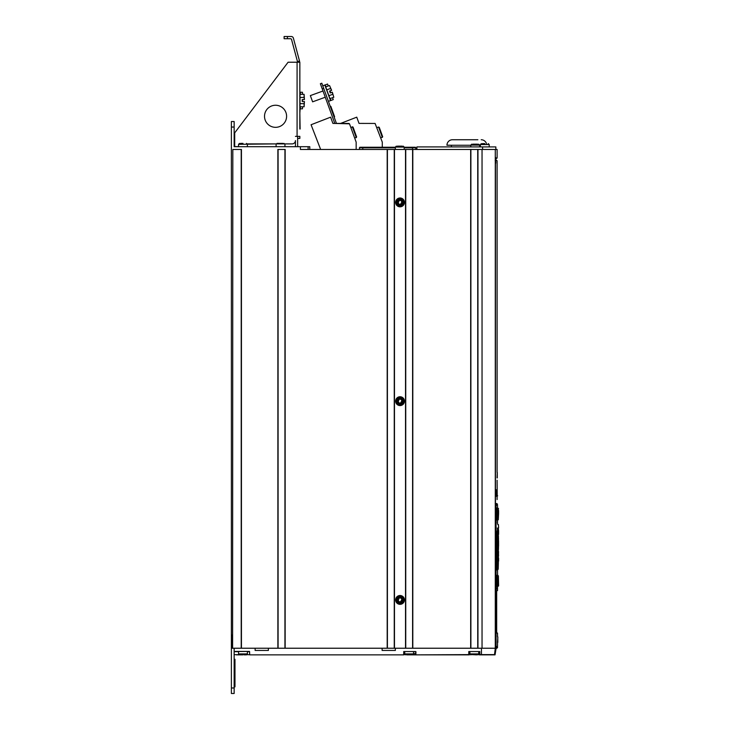 <?xml version="1.0" encoding="UTF-8"?>
<svg xmlns="http://www.w3.org/2000/svg" width="730" height="730" viewBox="0 0 730 730"><rect width="100%" height="100%" fill="white"/><g stroke="black" fill="none" stroke-linecap="round" stroke-linejoin="round"><path stroke-width="1.09" d="M354.743 138.225L356.632 136.957L353.466 128.261M356.158 149.458L356.158 142.122L349.497 123.808L332.898 123.397L330.626 117.165L311.071 124.748L320.643 149.458M495.734 158.018L497.112 158.018L497.112 149.458L387.192 149.458L387.192 648.231L234.148 648.231L234.148 693.5L231.383 693.5L231.383 121.527L234.148 121.527L234.148 146.703L309.785 146.703L309.785 149.458M300.395 146.703L300.395 149.458L387.192 149.458M231.383 648.231L232.487 648.231L232.487 634.981L231.383 634.981M277.874 648.231L277.874 149.458L285.156 149.458L285.156 648.231M232.824 149.458L232.596 648.231L232.824 149.458L241.438 149.458L241.438 648.231M232.487 648.231L232.487 634.981M234.148 654.682L238.984 654.691M234.148 651.415L249.459 651.415L234.148 651.543M249.459 651.415L249.751 654.856L403.644 654.856L403.781 651.543L415.689 651.543M268.375 648.231L268.375 650.439L255.126 650.439L255.126 648.231M406.738 654.856L468.788 654.856L468.788 651.543L479.829 651.543L479.829 654.856L478.451 654.573L479.482 654.856L495.049 654.856L496.108 648.231L395.359 648.231L395.359 650.439L382.109 650.439L382.109 648.231M479.829 654.618L481.444 654.609L481.444 648.231M249.605 651.68L249.605 654.71L249.605 651.68L247.397 651.68M244.085 654.856L246.202 654.856M247.397 651.543L247.397 653.916L238.564 653.916L240.553 654.856L236.356 654.856M467.629 654.856L469.381 654.856M476.736 654.856L470.12 654.518M409.165 651.543L410.269 651.543M414.832 653.742L415.79 654.272L415.644 651.543L415.79 654.71L414.749 653.615L413.582 653.615M415.927 651.662L415.89 654.846M469.135 654.856L415.927 654.856L468.788 654.609M412.587 149.458L412.587 648.231M405.743 149.458L405.743 648.231M412.806 149.458L412.806 648.231M470.667 149.458L470.667 648.231M470.886 149.458L470.886 648.231M495.734 158.291L496.838 158.291L495.734 158.291M496.071 504.485L497.504 504.485L496.071 504.485L496.071 505.342L497.285 505.123M497.285 646.57L496.071 646.351L496.071 647.108L497.513 647.108L497.513 647.665L495.633 648.213L496.957 648.213M495.195 503.581L497.057 503.581C497.13 498.325 497.13 498.325 497.057 503.581M495.414 160.5A8.139 8.139 0 0 1 495.387 161.193A8.139 8.139 0 0 0 495.414 160.5L496.838 160.5L495.414 160.5A8.139 8.139 0 0 0 495.387 159.815L495.734 159.815C495.725 157.37 495.725 157.37 495.734 159.815L495.734 159.788M496.071 647.674L496.071 504.129A0.557 0.547 -90 0 0 495.524 503.581L495.378 503.581A0.557 0.547 90 0 1 495.925 504.129L495.925 647.674A0.557 0.547 90 0 1 495.378 648.231L496.071 647.674A0.557 0.547 -90 0 1 495.524 648.231A0.557 0.557 0 0 0 496.071 647.747M496.071 504.129L495.287 504.129M495.287 503.581L495.378 634.279M495.843 149.458L495.843 146.922L416.894 146.922L416.894 149.458M480.386 145.261L479.628 145.261L480.386 145.261M455.794 139.74L452.463 139.74A5.511 5.511 0 0 0 446.952 145.252L470.795 145.261L451.377 145.261L451.377 146.922M477.876 139.74L452.463 139.74A5.511 5.511 0 0 0 446.961 145.17L451.377 145.261M481.198 139.74A5.511 5.511 0 0 1 486.454 143.609M404.931 654.472L403.498 654.728M495.287 149.458L495.287 648.231L494.52 654.609L481.444 654.609L493.58 654.856M495.049 654.856L494.256 654.856M415.918 654.409L414.868 653.752M403.708 654.837L405.022 654.582L403.763 654.719M477.648 144.157L472.784 144.157M484.802 143.609L482.375 143.609M477.958 149.458L477.958 648.231M477.73 149.458L477.73 648.231M495.287 156.795A8.833 8.833 0 0 1 495.725 157.936L495.734 159.806M495.734 161.969L495.734 161.23M495.734 161.193C495.725 163.629 495.725 163.629 495.734 161.193L495.734 161.585M495.287 164.204A8.833 8.833 0 0 0 495.725 163.064L495.734 161.768M495.414 637.792A8.139 8.139 0 0 1 495.387 638.485A8.139 8.139 0 0 0 495.387 637.098L495.734 637.098C495.725 634.662 495.725 634.662 495.734 637.108L495.734 637.071M495.287 634.087A8.833 8.833 0 0 1 495.725 635.228L495.734 637.098M495.734 639.261L495.734 638.522M495.734 638.485C495.725 640.922 495.725 640.922 495.734 638.485L495.734 638.786M495.287 641.497A8.833 8.833 0 0 0 495.725 640.356L495.734 639.06M495.469 161.193L495.177 160.5L496.838 160.5M495.789 495.515L495.697 489.511M495.761 496.272L497.221 496.181M497.276 477.931L497.276 472.438L497.066 477.931M496.281 495.624C497.823 495.624 497.823 495.624 496.281 495.624L497.221 495.624L497.112 480.203M496.336 495.843L496.217 489.775L496.336 495.843L497.668 495.843L496.336 495.962L495.752 489.775L496.117 496.181C497.878 496.181 497.878 496.181 496.117 496.181L495.789 496.291M496.008 503.873L496.957 503.873L496.008 503.873A0.557 0.557 0 0 0 495.524 503.581A0.557 0.557 0 0 1 496.071 504.065M496.071 505.123C497.687 505.123 497.687 505.123 496.071 505.123M497.148 554.617L497.02 550.557L496.117 551.04M496.117 534.953L497.03 535.437L497.203 530.975L498.179 531.623M497.568 531.285L497.504 529.35L497.34 531.166M496.163 535.026L496.163 550.967M497.86 554.773L496.865 554.225L496.327 559.536L497.066 570.03L498.061 569.491M497.979 569.528L498.38 562.702L498.216 568.998L497.285 569.765L496.327 558.441M496.318 559.235L497.294 559.481L497.303 558.486L496.573 558.395L496.865 554.225M496.071 515.188L496.756 520.015M496.482 509.54L496.071 512.944M496.236 509.54L496.364 508.536M496.071 575.349L496.802 575.231M496.071 586.619L496.947 586.573M497.194 586.4L497.714 586.427M496.537 575.231L497.778 575.788L496.345 575.541L496.071 576.536M496.108 631.605L496.108 592.076L496.108 631.605M496.181 590.798L496.108 592.076L496.026 590.862M497.44 522.014L497.386 521.412M497.44 521.412L497.367 522.625M496.655 589.101L496.655 587.887M497.367 587.887L497.367 589.101L497.44 587.887M497.44 588.489L497.367 589.101M497.458 642.427L497.842 636.907L497.458 642.427M497.23 535.756L497.367 531.467L498.088 531.787L498.49 537.006M497.504 557.72L498.207 557.702C498.453 562.666 498.453 562.666 498.207 557.702L498.198 556.616L497.504 556.643M498.353 551.269L498.572 551.542C498.627 553.504 498.627 553.504 498.572 551.542L498.417 557.455L498.28 554.216M498.417 557.455L498.417 557.455C498.672 562.337 498.672 562.337 498.417 557.455L498.462 558.249M498.49 558.961L498.526 559.582M498.572 560.394L498.599 560.895M498.608 561.114L498.617 558.277M498.508 554.015L498.471 555.357M498.599 555.585L498.398 552.701M498.061 531.86L498.061 554.134L497.367 554.526L497.157 536.039L496.938 550.028L496.318 550.849L496.19 550.356M498.07 531.568L498.088 554.207L498.28 532.051M498.234 543.157L498.353 540.3L498.234 543.157M498.252 542.554L498.252 543.439M497.285 528.036L497.504 528.274C497.796 523.008 497.796 523.008 497.504 528.274L497.504 529.35L498.198 529.378L498.207 528.292L497.504 528.274M498.362 525.089L497.513 523.994L497.513 520.134M498.207 528.292C498.453 523.328 498.453 523.328 498.207 528.292L498.417 528.538C498.672 523.656 498.672 523.656 498.417 528.538L498.499 531.695M498.353 534.725L498.572 534.47C498.627 532.489 498.627 532.489 498.572 534.46L498.417 528.538M498.49 527.042L498.453 527.763M498.599 533.52L498.599 530.409M498.28 531.778L498.417 529.159M496.318 550.849L497.157 549.964M496.19 535.637L496.318 535.145L496.938 535.966L496.318 535.145M497.157 536.039L497.796 537.627L497.814 547.865L496.984 550.557L497.787 548.449L497.823 538.138L496.975 535.418M497.084 554.499L497.769 554.837L497.522 558.751L498.024 555.247L498.38 562.702L497.787 554.736M497.504 559.317L498.216 568.998L497.522 558.751M498.581 546.168L498.572 540.793M498.563 542.618L498.563 543.001C498.617 550.009 498.617 550.009 498.563 543.001C498.617 535.984 498.617 535.984 498.563 543.001L498.353 543.001M498.572 540.866L498.572 542.189M496.701 519.888L496.756 508.135M497.249 514.066C497.577 507.049 497.851 507.049 498.079 514.066C497.851 521.083 497.577 521.083 497.249 514.066L497.03 514.066C497.358 521.494 497.641 521.494 497.86 514.066C497.641 506.647 497.358 506.647 497.03 514.066L496.062 514.066M498.599 513.528L498.298 519.815L497.568 519.787M498.325 514.066L498.106 514.066C498.252 521.503 498.344 521.503 498.389 514.066C498.344 506.629 498.252 506.629 498.106 514.066C498.015 508.199 497.687 508.098 497.513 508.326M498.599 511.739L498.599 511.228M498.59 510.918L498.59 510.462M496.071 585.433L496.126 586.737M497.258 585.871L497.778 586.181L496.345 586.427L497.039 586.181L496.966 585.168L497.997 585.871L497.997 576.098L497.258 576.098L497.185 576.8L497.258 576.098M497.121 575.541L497.997 576.098M497.495 575.267L498.38 575.788L497.449 575.541M498.353 585.871L498.353 576.098M497.513 569.774L497.614 575.486M496.172 590.862L496.683 590.862L496.683 632.828L496.172 632.828M405.515 149.458L405.515 648.231M395.359 648.231L394.474 648.231L394.474 149.458M387.192 648.231L394.474 648.231M278.094 149.458L278.094 648.231M284.937 149.458L284.937 648.231M232.824 648.231L234.148 648.231M241.21 149.458L241.21 648.231M387.411 149.458L387.411 648.231M394.255 149.458L394.255 648.231M400.049 197.985A4.417 4.417 0 0 1 404.466 202.411A4.417 4.417 0 0 1 400.049 206.827A4.417 4.417 0 0 1 395.633 202.411A4.417 4.417 0 0 1 400.049 197.985A4.417 4.417 0 0 1 404.466 202.411A4.417 4.417 0 0 1 400.049 206.827A4.417 4.417 0 0 1 395.633 202.411A4.417 4.417 0 0 1 400.049 197.985M400.049 199.974A2.427 2.427 0 0 1 402.486 202.411A2.427 2.427 0 0 1 400.049 204.838A2.427 2.427 0 0 1 397.622 202.411A2.427 2.427 0 0 1 400.049 199.974M400.606 204.218L399.182 204.354L398.206 202.831L399.182 200.458L400.925 200.458L401.901 201.982L400.606 204.218M400.049 396.746A4.417 4.417 0 0 1 404.466 401.162A4.417 4.417 0 0 1 400.049 405.579A4.417 4.417 0 0 1 395.633 401.162A4.417 4.417 0 0 1 400.049 396.746A4.417 4.417 0 0 1 404.466 401.162A4.417 4.417 0 0 1 400.049 405.579A4.417 4.417 0 0 1 395.633 401.162A4.417 4.417 0 0 1 400.049 396.746M400.049 398.735A2.427 2.427 0 0 1 402.486 401.162A2.427 2.427 0 0 1 400.049 403.59A2.427 2.427 0 0 1 397.622 401.162A2.427 2.427 0 0 1 400.049 398.735M400.606 402.978L399.182 403.106L398.206 401.582L399.182 399.219L400.925 399.219L401.901 400.743L400.606 402.978M400.049 595.507A4.417 4.417 0 0 1 404.466 599.923A4.417 4.417 0 0 1 400.049 604.34A4.417 4.417 0 0 1 395.633 599.923A4.417 4.417 0 0 1 400.049 595.507A4.417 4.417 0 0 1 404.466 599.923A4.417 4.417 0 0 1 400.049 604.34A4.417 4.417 0 0 1 395.633 599.923A4.417 4.417 0 0 1 400.049 595.507M400.049 597.487A2.427 2.427 0 0 1 402.486 599.923A2.427 2.427 0 0 1 400.049 602.35A2.427 2.427 0 0 1 397.622 599.923A2.427 2.427 0 0 1 400.049 597.487M400.606 601.73L399.182 601.867L398.206 600.343L399.182 597.97L400.925 597.97L401.901 599.494L400.606 601.73M242.98 654.856L239.504 654.856M234.148 659.272L234.978 659.272L234.978 686.875L234.148 686.875M247.297 143.892L276.214 143.892L238.564 144.321L238.564 146.703L234.148 146.703M297.639 136.373L297.639 145.599A1.104 1.104 0 0 0 298.743 146.703M276.214 143.892L292.119 143.892A3.312 3.312 0 0 0 295.431 140.58L295.431 146.703M297.639 138.417L299.848 138.417L299.848 136.373L297.083 136.373L297.083 62.223L299.848 62.223L299.848 129.018M300.121 129.018L299.848 113.57M302.457 94.307L302.457 92.263L299.848 92.263L299.848 62.223M287.428 36.5L287.428 38.708L284.116 38.708L284.116 36.5L291.261 36.5A2.208 2.208 0 0 1 293.387 38.133L299.592 61.293L297.384 61.293L297.429 62.223M297.584 62.023L291.553 39.529A1.104 1.104 0 0 0 290.485 38.708L287.428 38.708M238.564 146.611L234.695 146.611L234.695 132.86L288.095 62.223L297.083 62.223M295.431 136.373L297.083 136.373M284.837 143.892L292.119 143.892M275.557 105.248A11.041 11.041 0 0 0 264.515 116.289A11.041 11.041 0 0 0 275.557 127.33A11.041 11.041 0 0 0 286.598 116.289A11.041 11.041 0 0 0 275.557 105.248M299.848 113.004L300.121 108.825M299.848 108.825L302.457 108.825L302.457 106.781M304.1 97.428L304.1 94.307L300.012 94.307L300.012 97.428L304.1 97.428L304.428 99.554L304.1 97.428L304.428 99.554L302.22 99.554L302.22 101.534L304.428 101.534L304.1 106.781L304.1 103.66L300.012 103.66L300.012 106.781L304.1 106.781L304.428 101.534M304.255 102.674L304.1 103.66L304.255 102.674M300.012 97.428L300.012 103.66M304.428 99.554L304.1 94.307M282.948 143.39L277.044 143.39L282.948 143.39M242.98 143.39L240.553 143.39M348.967 123.443L332.898 123.397L348.967 123.443M334.787 123.397L322.249 88.932L323.709 88.394L336.448 123.407M323.709 88.394L321.82 83.211L320.361 83.74L321.82 83.211M320.361 83.74L322.249 88.932M328.281 85.976L327.578 84.05L322.76 85.802L324.841 85.045L330.507 100.612L333.245 99.608L332.542 97.692M330.507 100.612L328.427 101.37M326.757 89.845L330.599 88.449L331.584 90.347L329.531 85.519L325.699 86.916L329.96 98.632L333.802 97.236L332.314 92.199M330.599 88.449L331.639 90.328L329.559 91.086L330.243 92.947L332.26 92.217L332.734 94.307L332.542 93.331L332.734 94.307L328.892 95.703M331.639 90.328L329.531 85.519M334.094 116.928L334.614 116.745L330.836 106.361L330.316 106.553M312.613 101.835L310.35 95.603L312.613 101.835L325.27 97.227M402.203 146.146L397.348 146.146M340.636 123.416L356.751 117.165L359.023 123.397L375.092 123.443L382.292 142.122L382.292 147.25M380.96 132.03L379.262 127.358L378.56 127.029L379.262 127.358L382.666 136.692L382.337 137.404L378.56 127.029L379.262 127.358M360.574 147.25L395.359 147.25M415.79 149.458L415.79 147.807A0.557 0.557 0 0 0 415.233 147.25L404.192 147.25M362.783 147.25L362.783 147.807L359.47 147.807A0.557 0.557 0 0 1 360.027 147.25A0.557 0.557 0 0 0 359.47 147.807L359.47 149.458M308.124 149.458L308.124 146.703M234.148 127.047L231.383 127.047M231.383 687.979L234.148 687.979M238.564 651.68L234.148 651.68M246.959 654.71L249.605 654.71M495.287 647.674L495.378 641.305M482.594 149.458L482.594 146.922M404.748 651.68L403.644 651.68M415.79 651.68L413.582 651.68M479.628 146.922L479.628 145.097L470.795 145.097L470.795 146.922M489.219 146.922L489.219 144.549L480.386 144.549L480.386 146.922M482.037 648.231L482.037 149.458M495.469 503.581L495.469 163.803M496.272 495.515L497.112 495.515M496.017 489.775L496.227 494.52M496.071 647.665L497.513 647.665M497.513 636.907L497.513 633.047L496.245 633.047M496.245 590.643L497.513 590.643L497.513 586.637M498.499 548.239L498.499 537.764M496.208 576.536L496.208 585.433L496.966 585.168L496.966 576.8L496.208 576.536M497.185 585.168L497.185 576.8M497.103 586.427L497.997 585.871M498.38 575.788L498.599 585.871M498.316 585.15L498.316 576.809M498.042 576.791L498.042 585.177M497.796 636.907L497.796 642.427M400.049 198.925A3.477 3.477 0 0 1 403.535 202.411A3.477 3.477 0 0 1 400.049 205.887A3.477 3.477 0 0 1 396.572 202.411A3.477 3.477 0 0 1 400.049 198.925M400.049 397.686A3.477 3.477 0 0 1 403.535 401.162A3.477 3.477 0 0 1 400.049 404.639A3.477 3.477 0 0 1 396.572 401.162A3.477 3.477 0 0 1 400.049 397.686M400.049 596.437A3.477 3.477 0 0 1 403.535 599.923A3.477 3.477 0 0 1 400.049 603.4A3.477 3.477 0 0 1 396.572 599.923A3.477 3.477 0 0 1 400.049 596.437M469.892 651.543L469.892 653.916L470.832 654.856L469.892 653.916L478.725 653.916L478.725 651.543M404.748 651.543L404.748 653.916L413.582 653.916L412.642 654.856L413.582 653.916L413.582 651.543M300.285 108.825L300.285 106.781M300.285 94.307L300.285 92.263M356.304 137.66L352.334 126.764L353.046 127.093L352.334 126.764L353.046 127.093L354.835 132.03M330.891 100.466L330.188 98.55M325.927 86.824L325.224 84.908M404.192 149.458L404.192 147.086L395.359 147.086L395.359 149.458M415.79 147.807L404.192 147.807M395.359 147.807L362.783 147.807L362.783 149.458M412.477 149.458L412.477 147.25M496.008 160.5L496.008 158.291M479.628 145.097L478.697 144.157M470.795 145.097L471.735 144.157M489.219 144.549L488.279 143.609M480.386 144.549L481.325 143.609M497.112 499.585L497.112 496.291M497.112 472.438L497.112 160.773M497.504 504.485L496.957 503.873M497.513 646.351L497.513 642.427M497.513 507.998L497.513 505.342M498.617 561.133L497.723 561.689M498.07 554.426L498.499 548.759M497.358 554.818L498.179 554.371M498.617 527.717L498.398 524.551M496.263 550.885L497.03 550.557M496.327 558.395L496.318 559.253M498.344 561.671L498.38 562.702M497.522 519.806L496.829 520.061M497.513 519.815L498.079 514.066M497.522 508.326L496.829 508.071M498.608 514.066L498.298 508.317L497.623 508.071L498.535 508.673M498.599 512.122L498.599 512.852M497.778 586.181L497.778 575.788M497.176 576.335L497.212 575.322M498.38 586.181L498.599 585.141M497.176 585.624L497.212 586.637M478.725 653.916L477.785 654.856M404.748 653.916L405.688 654.856M238.564 653.916L238.564 651.543M247.397 653.916L246.457 654.856M302.457 101.534L302.457 99.554M277.044 143.39L276.104 144.321L276.104 146.703M283.997 143.39L284.937 144.321L284.937 146.703M246.457 143.39L247.397 144.321L247.397 146.703M238.564 144.321L239.504 143.39M350.783 127.33L353.046 127.093L352.334 126.764M330.754 92.765L330.07 90.894M310.35 95.603L322.998 91.004M404.192 147.086L403.252 146.146M395.359 147.086L396.299 146.146M380.777 137.97L382.666 136.692L382.337 137.404M376.999 127.595L378.56 127.029"/></g></svg>
